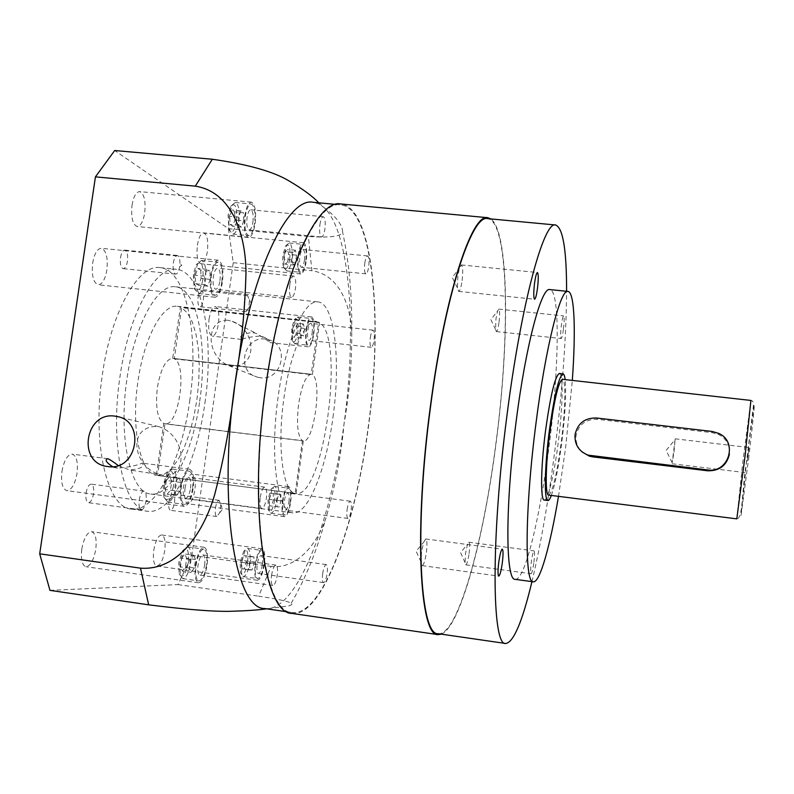 <?xml version="1.0" encoding="UTF-8"?>
<svg xmlns="http://www.w3.org/2000/svg" width="794" height="794" viewBox="0 0 794 794"><rect width="100%" height="100%" fill="white"/><g stroke="black" fill="none" stroke-linecap="round" stroke-linejoin="round"><path stroke-width="0.6" stroke-dasharray="3.97 2.98" d="M86.089 493.014C87.151 487.357 88.849 484.4 91.191 484.132C93.325 484.985 94.099 488.211 93.503 493.808C92.451 499.456 90.744 502.413 88.402 502.691C86.268 501.858 85.494 498.632 86.089 493.014M139.208 500.101C140.25 494.404 141.848 491.417 144.002 491.119C145.868 491.843 146.572 494.861 146.126 500.151L145.898 501.679C144.806 506.89 143.248 509.599 141.243 509.817C139.278 508.994 138.603 505.758 139.208 500.101M168.894 501.957C169.777 497.054 171.097 494.464 172.864 494.196C174.472 494.91 175.008 497.699 174.482 502.562C173.608 507.465 172.288 510.046 170.512 510.324C168.914 509.629 168.368 506.84 168.894 501.957M215.422 508.16C216.286 503.217 217.526 500.607 219.154 500.319L220.792 504.557L220.563 508.706L219.591 512.894L216.831 516.547C215.363 515.872 214.896 513.073 215.422 508.16M198.083 297.363C198.818 293.095 199.949 290.862 201.478 290.673C203.254 291.537 203.869 294.663 203.324 300.053C202.599 304.32 201.458 306.553 199.929 306.742C198.153 305.898 197.547 302.772 198.083 297.363M244.373 302.316C245.098 298.018 246.16 295.765 247.569 295.567L249.336 299.626L249.167 304.965L248.502 308.122L245.971 311.724C244.353 310.891 243.827 307.754 244.373 302.316M120.519 257.593C121.383 252.78 122.792 250.279 124.767 250.11C127.169 251.162 128.062 254.834 127.447 261.147C126.603 265.95 125.184 268.451 123.199 268.64C120.807 267.608 119.914 263.926 120.519 257.593M173.33 263.032C174.174 258.179 175.504 255.658 177.33 255.469C179.067 256.025 179.94 258.715 179.94 263.539L179.662 266.724C178.809 271.469 177.489 273.93 175.692 274.119C173.499 273.096 172.715 269.404 173.33 263.032M163.753 423.549L302.395 440.66L295.16 493.411L156.329 475.348L163.753 423.549C157.401 419.123 155.287 407.104 157.391 387.482C160.725 368.843 165.817 359.126 172.675 358.332L180.446 307.119L177.36 306.325C162.691 303.636 144.051 337.44 137.967 381.408C130.762 428.631 140.369 473.403 156.329 475.348M177.36 306.325L318.682 322.116L311.188 374.262C305.908 375.264 301.71 385.269 298.594 404.275C296.39 424.244 297.651 436.372 302.395 440.66M204.931 402.925C214.628 338.542 202.45 271.429 176.566 269.325C155.803 265.464 128.836 313.084 120.003 376.485C109.314 446.129 124.44 510.562 147.714 511.267C171.266 514.899 196.932 462.396 204.931 402.925M189.697 401.089C199.423 336.835 186.689 269.791 160.1 267.618C138.771 263.697 111.249 311.149 102.406 374.401C91.667 443.876 107.408 508.259 131.308 509.053C155.505 512.775 181.687 460.451 189.697 401.089M259.519 336.09C251.529 336.716 245.515 337.817 241.455 339.395C238.825 336.15 242.448 333.857 252.323 332.517L256.541 333.51C263.519 337.649 267.886 340.656 269.623 342.542C270.784 341.579 268.739 339.723 263.489 336.974L259.519 336.09M260.154 377.706L257.087 377.081C235.58 371.711 243.639 335.634 265.543 339.078L269.553 340.001C290.276 346.194 281.572 381.229 260.154 377.706M227.6 320.23C205.715 319.158 205.229 355.97 228.751 365.627L232.037 366.312C258.745 366.888 255.718 329.083 232.146 321.322L227.6 320.23M332.964 417.287C341.013 360.833 334.691 303.05 317.977 301.909C304.41 299.02 285.562 341.37 278.178 396.543C269.414 457.106 277.523 512.864 292.827 512.855C307.973 515.346 326.145 469.363 332.964 417.287M199.691 401.288C208.048 345.807 197.438 288.5 175.454 286.803C157.54 283.498 134.514 324.577 127.01 378.659C117.909 438.01 130.682 493.342 150.751 494.017C170.72 497.153 192.783 452.491 199.691 401.288M316.34 321.391C305.164 319.059 289.83 353.886 283.845 398.697C276.898 446.843 282.962 491.972 295.16 493.411M318.682 322.116L180.446 307.119M118.147 465.483L129.541 469.939C140.687 468.926 144.915 466.664 142.225 463.14C136.886 465.492 128.827 467.16 118.018 468.142L112.54 466.654M163.653 475.249L163.316 475.209C134.295 471.199 124.876 426.239 157.222 426.378L158.76 426.626C187.424 435.995 187.841 478.405 163.653 475.249M202.927 279.438C200.455 291.031 197.517 293.969 194.103 288.252L193.379 274.168L196.247 264.759C201.487 259.886 203.711 264.779 202.927 279.438M194.59 273.999C193.756 280.451 194.034 285.78 195.403 289.989L198.46 293.532C201.607 293.135 203.909 288.619 205.368 279.974C206.49 268.789 205.199 262.288 201.487 260.472L197.845 263.32L194.59 273.999M236.552 221.149C234.448 231.57 231.888 234.339 228.88 229.456L228.086 215.105L230.717 206.341C235.411 202.182 237.356 207.125 236.552 221.149M229.287 214.856C228.454 221.536 228.751 226.965 230.191 231.143L232.811 234.091C235.53 233.734 237.545 229.615 238.855 221.715C239.937 210.738 238.756 204.326 235.322 202.51L232.265 204.921L229.287 214.856M289.741 259.162C288.033 268.183 286.019 270.903 283.686 267.34C282.595 264.223 282.396 259.916 283.071 254.408L285.612 245.892C289.195 243.004 290.564 247.42 289.741 259.162M284.212 254.239C283.438 260.501 283.666 265.385 284.897 268.908L286.703 270.903C288.907 270.556 290.574 266.794 291.735 259.638C292.708 250.06 291.874 244.512 289.224 242.984L287.091 244.592L284.212 254.239M297.919 331.971C296.251 340.894 294.316 343.723 292.113 340.447L291.636 328.488L294.296 319.674C297.542 317.074 298.752 321.163 297.919 331.971M292.738 328.418C292.013 334.284 292.192 338.81 293.274 341.986L294.882 343.772C297.025 343.385 298.673 339.574 299.834 332.358C300.767 323.486 300.053 318.374 297.69 317.024L295.745 318.424L292.738 328.418M274.694 500.071C272.779 509.966 270.655 513.212 268.312 509.817L268.005 499.148L271.181 488.995C274.357 486.325 275.528 490.017 274.694 500.071M269.087 499.287L269.434 511.386L271.012 513.252C273.424 512.726 275.3 508.418 276.649 500.329C277.543 492.171 276.898 487.516 274.714 486.385L272.689 487.774L269.087 499.287M247.619 562.281C245.435 573.129 243.053 576.633 240.463 572.792L240.195 562.311L243.718 551.304C247.172 548.297 248.472 551.959 247.619 562.281M241.287 562.539L241.584 574.429L243.351 576.583C246.08 575.978 248.185 571.283 249.673 562.499C250.596 554.272 249.912 549.587 247.609 548.465L245.286 550.044L241.287 562.539M254.586 223.243C253.286 231.153 251.311 235.292 248.671 235.649C245.356 233.902 244.244 227.491 245.326 216.405C246.636 208.475 248.611 204.346 251.222 204.008C254.556 205.825 255.678 212.236 254.586 223.243M221.854 281.701C220.395 290.366 218.142 294.892 215.085 295.299C211.512 293.552 210.281 287.041 211.393 275.746C212.881 267.062 215.124 262.536 218.152 262.169C221.744 263.985 222.975 270.496 221.854 281.701M313.392 333.847C312.241 341.083 310.613 344.894 308.538 345.301C306.256 344.001 305.581 338.879 306.514 329.927C307.685 322.682 309.303 318.87 311.357 318.503C313.65 319.843 314.335 324.954 313.392 333.847M305.789 261.057C304.648 268.233 303 271.995 300.866 272.362C298.316 270.893 297.532 265.335 298.504 255.678C299.666 248.492 301.303 244.721 303.417 244.393C305.988 245.912 306.772 251.46 305.789 261.057M263.846 564.474C262.367 573.278 260.303 577.992 257.653 578.608C255.43 577.526 254.775 572.841 255.698 564.544C257.206 555.711 259.271 551.006 261.891 550.441C264.114 551.552 264.769 556.227 263.846 564.474M290.257 502.126C288.927 510.214 287.091 514.542 284.748 515.078C282.634 513.976 282.029 509.321 282.922 501.103C284.272 492.975 286.108 488.667 288.43 488.161C290.554 489.293 291.16 493.947 290.257 502.126M188.267 562.499C185.468 575.322 182.402 579.054 179.077 573.675L178.799 562.529L182.719 550.629C187.295 546.381 189.141 550.331 188.267 562.499M179.95 562.787L180.268 575.422L182.789 578.647C186.262 578.002 188.883 572.702 190.639 562.748C191.672 553.487 190.719 548.217 187.791 546.907L184.387 549.279L179.95 562.787M173.469 486.047C170.531 499.188 167.266 502.721 163.653 496.647L163.276 484.638L166.978 473.244C172.159 468.331 174.323 472.599 173.469 486.047M164.457 484.787L164.884 498.414L167.862 502.165C171.504 501.59 174.214 496.339 175.97 486.385C177.062 476.301 175.921 470.524 172.556 469.026L168.656 471.864L164.457 484.787M192.535 488.558C190.788 498.533 188.138 503.813 184.595 504.389C181.35 502.959 180.268 497.163 181.35 487C183.136 476.986 185.776 471.715 189.28 471.189C192.545 472.668 193.627 478.454 192.535 488.558M206.509 564.971C204.763 574.955 202.202 580.275 198.818 580.93C195.989 579.68 195.086 574.39 196.118 565.06C197.895 555.036 200.455 549.726 203.8 549.13C206.638 550.421 207.542 555.701 206.509 564.971M81.792 549.061C83.896 538.034 87.181 532.248 91.657 531.702C95.518 533.231 96.888 539.106 95.766 549.319C93.712 560.296 90.417 566.092 85.891 566.708C82.05 565.219 80.68 559.343 81.792 549.061M195.493 565.07C197.478 553.855 200.346 547.92 204.078 547.255C207.254 548.704 208.266 554.609 207.105 564.971C205.16 576.126 202.291 582.071 198.51 582.806C195.354 581.406 194.341 575.491 195.493 565.07M61.962 471.338C64.056 460.322 67.46 454.585 72.145 454.118C76.581 455.855 78.199 462.287 77.018 473.403C74.964 484.37 71.569 490.116 66.815 490.652C62.408 488.965 60.791 482.534 61.962 471.338M180.685 486.911C182.67 475.705 185.627 469.82 189.538 469.234C193.19 470.892 194.401 477.363 193.17 488.647C191.225 499.793 188.267 505.689 184.297 506.344C180.675 504.746 179.464 498.265 180.685 486.911M153.748 550.381C155.515 540.645 158.165 535.503 161.688 534.967C164.725 536.278 165.738 541.478 164.735 550.579C162.998 560.276 160.348 565.427 156.785 566.013C153.758 564.742 152.746 559.532 153.748 550.381M255.211 564.554C256.889 554.669 259.201 549.418 262.129 548.783C264.62 550.024 265.345 555.254 264.313 564.474C262.665 574.31 260.353 579.57 257.385 580.265C254.914 579.054 254.179 573.824 255.211 564.554M185.022 488.25C186.61 479.288 188.962 474.564 192.079 474.087C194.977 475.408 195.939 480.578 194.957 489.61C193.399 498.543 191.046 503.267 187.89 503.793C185.002 502.513 184.049 497.332 185.022 488.25M282.485 501.044C283.994 491.952 286.048 487.139 288.639 486.583C291.011 487.844 291.696 493.044 290.683 502.175C289.195 511.227 287.14 516.06 284.52 516.656C282.158 515.435 281.483 510.234 282.485 501.044M209.05 319.059C210.42 311.069 212.494 306.891 215.273 306.534C218.41 308.082 219.481 313.769 218.469 323.595C217.119 331.564 215.045 335.753 212.246 336.14C209.12 334.641 208.058 328.944 209.05 319.059M306.097 329.699C307.407 321.59 309.213 317.332 311.516 316.925C314.077 318.424 314.841 324.141 313.789 334.076C312.499 342.154 310.692 346.422 308.37 346.869C305.809 345.42 305.055 339.693 306.097 329.699M197.388 245.247C198.738 237.317 200.842 233.188 203.691 232.87C207.204 234.617 208.435 240.79 207.383 251.38C206.043 259.291 203.939 263.419 201.071 263.767C197.577 262.08 196.346 255.906 197.388 245.247M298.068 255.35C299.368 247.321 301.204 243.113 303.566 242.736C306.424 244.443 307.308 250.646 306.216 261.365C304.936 269.384 303.1 273.593 300.708 273.999C297.859 272.362 296.976 266.149 298.068 255.35M132.032 205.15C133.571 196.416 136.102 191.9 139.615 191.602C144.161 193.686 145.858 200.803 144.707 212.931C143.188 221.635 140.657 226.161 137.104 226.498C132.588 224.494 130.901 217.377 132.032 205.15M244.76 215.988C246.239 207.125 248.433 202.51 251.361 202.142C255.082 204.177 256.343 211.343 255.112 223.64C253.663 232.483 251.46 237.098 248.512 237.505C244.8 235.56 243.56 228.384 244.76 215.988M92.65 263.102C94.397 253.544 97.285 248.611 101.334 248.284C106.227 250.378 108.073 257.593 106.882 269.94C105.175 279.468 102.277 284.421 98.178 284.788C93.325 282.773 91.479 275.538 92.65 263.102M210.767 275.389C212.425 265.682 214.936 260.621 218.31 260.214C222.33 262.248 223.71 269.523 222.449 282.049C220.821 291.726 218.3 296.787 214.896 297.244C210.896 295.299 209.517 288.014 210.767 275.389M729.378 454.337L729.448 453.811C729.984 445.206 726.47 438.814 718.907 434.646L712.248 432.67L597.475 419.301C585.813 419.004 578.667 424.433 576.037 435.598C575.442 442.069 577.506 447.548 582.22 452.024M747.303 460.907L749.099 447.528L747.303 460.907M673.997 452.163L675.178 438.824L672.171 462.753L673.997 452.163M548.614 495.099C552.664 492.191 556.902 474.375 561.328 441.643C565.388 410.091 566.072 379.175 562.42 379.304M533.886 562.311C534.68 555.492 534.729 551.691 534.054 550.907C533.171 551.502 532.248 555.314 531.275 562.331C530.481 569.189 530.432 572.99 531.117 573.744C532 573.119 532.923 569.308 533.886 562.311M469.065 553.577C469.84 546.808 469.75 543.017 468.788 542.213L467.517 544.128L465.522 553.478L465.066 562.668L465.8 564.852C466.961 564.266 468.053 560.514 469.065 553.577M426.398 552.346C427.301 544.396 427.083 539.93 425.743 538.947L423.619 542.282L421.495 552.197L420.979 561.815L422.14 565.606C423.758 564.951 425.177 560.524 426.398 552.346M462.118 280.56C463.101 271.488 462.842 266.278 461.334 264.938L459.398 268.213L457.87 275.786L457.404 287.835L458.644 291.418C459.964 291.001 461.125 287.378 462.118 280.56M563.482 328.895C564.345 321.262 564.405 316.935 563.661 315.893C562.926 316.29 562.142 319.506 561.328 325.52C560.465 333.182 560.405 337.519 561.14 338.532C561.884 338.105 562.668 334.889 563.482 328.895M499.059 322.056C499.902 314.493 499.793 310.176 498.741 309.104L497.55 311L495.992 318.612L495.555 329.48L496.31 331.574C497.302 331.177 498.215 328.011 499.059 322.056M544.307 500.071C547.939 500.964 554.43 473.284 558.361 441.623C562.807 407.203 563.502 373.349 559.413 373.458M551.344 495.446C555.125 484.489 558.629 466.693 561.824 442.04C565.239 413.863 566.35 393.06 565.149 379.611M515.217 579.342C524.884 581.019 540.416 515.901 549.19 445.325C559.095 368.892 560.435 290.227 549.776 289.572M558.49 496.349L565.665 447.31L572.315 380.415M438.189 633.701C457.701 636.222 483.596 541.329 496.052 442.327C510.254 335.485 508.904 221.069 487.685 218.628M531.96 581.645C540.922 543.781 548.594 499.714 554.986 449.444C562.41 390.102 566.281 337.371 566.588 291.269M292.043 613.425C322.086 617.524 355.722 524.824 368.396 426.964C383.244 321.391 373.617 207.433 340.864 203.969M441.385 634.158C460.689 626.297 484.31 536.089 496.161 442.387C509.589 340.775 509.331 232.295 490.9 218.926M264.67 608.541L268.7 608.601C299.596 605.088 331.842 516.934 344.03 423.976C356.982 331.148 350.442 231.759 323.972 207.492L318.731 203.869L313.114 202.281M265.99 387.075C248.572 507.515 264.67 613.484 292.212 612.531C322.106 616.62 355.603 524.358 368.218 426.894C383.016 321.759 373.418 208.316 340.825 204.882C316.667 199.234 280.729 278.059 265.99 387.075M157.559 475.537L164.418 474.117L171.345 468.768L178.005 459.845L184.129 447.866L189.448 433.425L193.766 417.178L196.902 399.829L198.748 382.093L199.215 364.724L198.282 348.437L195.949 333.956L192.297 321.947L187.463 313.015L181.618 307.675L174.283 358.848C187.692 364.515 178.849 426.606 164.963 423.857L157.559 475.537L296.093 493.56C323.763 498.086 345.529 337.688 319.555 322.642L181.618 307.675M296.093 493.56L303.318 440.938C313.888 443.29 322.523 380.108 312.409 374.738L319.555 322.642M303.318 440.938L164.963 423.857M174.283 358.848L312.409 374.738M49.962 590.359L177.955 584.592L191.86 555.363L233.228 262.705L228.414 228.662L114.693 150.513M228.414 228.662L308.4 236.493L311.883 270.744C339.683 274.635 350.482 306.117 351.722 331.525C352 362.332 349.439 393.149 344.03 423.976C341.063 456.074 334.959 487.605 325.738 518.571C317.54 542.252 298.326 569.387 271.101 566.42L258.665 596.185C278.545 599.232 289.383 601.594 291.19 603.271L291.944 604.482L289.214 605.852L266.665 608.829M233.228 262.705L311.883 270.744M191.86 555.363L271.101 566.42M177.955 584.592L258.665 596.185M318.831 202.817L323.972 207.492C336.418 216.951 342.631 225.139 342.601 232.056C341.351 236.463 329.957 237.942 308.4 236.493M181.667 558.232L184.784 553.964L186.669 558.251L185.459 566.767L182.362 571.075L180.446 566.827L181.667 558.232L190.59 559.482L193.667 555.205L184.784 553.964M166.353 480.489L169.698 476.43L171.732 481.283L170.472 490.156L167.147 494.275L165.073 489.461L166.353 480.489L175.673 481.71L178.968 477.641L169.698 476.43M193.667 555.205L195.513 559.492L194.312 568.018L191.245 572.335L189.379 568.087L190.59 559.482M189.379 568.087L180.446 566.827M191.245 572.335L182.362 571.075M194.312 568.018L185.459 566.767M195.513 559.492L186.669 558.251M178.968 477.641L180.972 482.484L179.702 491.377L176.427 495.506L174.392 490.682L175.673 481.71M174.392 490.682L165.073 489.461M176.427 495.506L167.147 494.275M179.702 491.377L170.472 490.156M180.972 482.484L171.732 481.283M269.484 505.758L269.325 499.327L271.22 493.193L273.255 493.511L273.414 499.892L271.528 506.006L269.484 505.758L277.116 506.761L276.977 500.339L269.325 499.327M241.882 568.881L241.654 562.301L243.718 555.721L245.981 555.75L246.19 562.291L244.155 568.841L241.882 568.881L249.832 569.993L249.624 563.412L241.654 562.301M287.676 261.732L285.403 264.194L284.143 259.251L285.175 251.837L287.458 249.425L288.698 254.378L287.676 261.732L295.507 262.526L293.274 264.988L285.403 264.194M295.964 334.711L293.82 337.371L292.639 332.894L293.631 325.738L295.785 323.108L296.946 327.604L295.964 334.711L303.526 335.544L301.402 338.214L293.82 337.371M200.723 270.059L201.09 278.426L198.569 285.205L195.642 283.637L195.264 275.21L197.825 268.412L200.723 270.059L209.934 271.012L210.271 279.389L201.09 278.426M234.667 211.899L234.935 219.988L232.632 226.25L230.042 224.444L229.764 216.296L232.086 210.013L234.667 211.899L243.45 212.742L243.698 220.841L234.935 219.988M276.977 500.339L278.853 494.186L280.858 494.493L280.997 500.895L279.131 507.009L277.116 506.761M279.131 507.009L271.528 506.006M280.997 500.895L273.414 499.892M280.858 494.493L273.255 493.511M278.853 494.186L271.22 493.193M243.698 220.841L241.426 227.114L238.875 225.307L238.617 217.149L240.919 210.857L243.45 212.742M240.919 210.857L232.086 210.013M238.617 217.149L229.764 216.296M238.875 225.307L230.042 224.444M241.426 227.114L232.632 226.25M210.271 279.389L207.78 286.177L204.902 284.609L204.544 276.173L207.075 269.364L209.934 271.012M207.075 269.364L197.825 268.412M204.544 276.173L195.264 275.21M204.902 284.609L195.642 283.637M207.78 286.177L198.569 285.205M301.402 338.214L300.251 333.738L301.244 326.572L303.368 323.942L304.499 328.428L303.526 335.544M304.499 328.428L296.946 327.604M303.368 323.942L295.785 323.108M301.244 326.572L293.631 325.738M300.251 333.738L292.639 332.894M293.274 264.988L292.043 260.045L293.075 252.621L295.328 250.209L296.529 255.172L295.507 262.526M296.529 255.172L288.698 254.378M295.328 250.209L287.458 249.425M293.075 252.621L285.175 251.837M292.043 260.045L284.143 259.251M249.624 563.412L251.658 556.822L253.882 556.842L254.08 563.393L252.065 569.953L249.832 569.993M252.065 569.953L244.155 568.841M254.08 563.393L246.19 562.291M253.882 556.842L245.981 555.75M251.658 556.822L243.718 555.721M311.506 374.321L173.092 358.402M252.919 222.012C253.614 215.015 252.909 210.946 250.785 209.795C249.127 210.013 247.877 212.633 247.043 217.675C246.348 224.702 247.063 228.781 249.167 229.903C250.844 229.674 252.095 227.044 252.919 222.012M319.903 224.692C320.716 219.601 321.838 216.941 323.277 216.702C325.083 217.834 325.629 221.923 324.915 228.99C324.111 234.061 322.979 236.731 321.53 236.979C319.734 235.878 319.188 231.788 319.903 224.692M219.978 280.639C220.692 273.503 219.908 269.364 217.625 268.223C215.7 268.461 214.271 271.34 213.338 276.858C212.623 284.014 213.407 288.153 215.68 289.274C217.616 289.016 219.045 286.138 219.978 280.639M289.76 284.818C290.664 279.24 291.954 276.322 293.621 276.054C295.567 277.175 296.172 281.334 295.437 288.53C294.534 294.088 293.244 297.016 291.567 297.293C289.621 296.202 289.016 292.043 289.76 284.818M312.151 333.143C312.747 327.495 312.32 324.24 310.871 323.396C309.551 323.634 308.529 326.056 307.784 330.661C307.189 336.328 307.625 339.584 309.074 340.418C310.394 340.169 311.417 337.738 312.151 333.143M370.341 337.519C371.056 332.875 371.989 330.423 373.12 330.165C374.361 330.989 374.669 334.254 374.063 339.951C373.349 344.586 372.416 347.038 371.274 347.315C370.044 346.502 369.726 343.236 370.341 337.519M304.479 260.095C305.104 253.991 304.608 250.457 302.98 249.505C301.631 249.713 300.589 252.105 299.854 256.67C299.229 262.794 299.735 266.327 301.353 267.27C302.713 267.042 303.755 264.65 304.479 260.095M364.793 263.201C365.508 258.596 366.451 256.174 367.612 255.936C368.992 256.879 369.369 260.422 368.724 266.576C368.009 271.171 367.076 273.593 365.905 273.841C364.525 272.928 364.148 269.374 364.793 263.201M262.377 564.484C262.973 559.244 262.556 556.266 261.137 555.572C259.469 555.939 258.159 558.926 257.206 564.534C256.621 569.794 257.038 572.772 258.447 573.457C260.124 573.079 261.434 570.082 262.377 564.484M322.662 573.675C323.585 568.008 324.766 564.981 326.215 564.574C327.426 565.259 327.724 568.236 327.128 573.526C326.215 579.173 325.034 582.21 323.575 582.627C322.374 581.962 322.066 578.975 322.662 573.675M288.937 501.937C289.512 496.736 289.125 493.779 287.785 493.074C286.306 493.392 285.135 496.131 284.282 501.292C283.706 506.512 284.093 509.47 285.433 510.165C286.922 509.827 288.093 507.088 288.937 501.937M347.107 509.54C347.941 504.339 348.993 501.56 350.273 501.203C351.414 501.897 351.702 504.865 351.117 510.095C350.293 515.296 349.241 518.075 347.951 518.442C346.809 517.767 346.531 514.8 347.107 509.54M190.53 488.28C191.225 481.849 190.53 478.177 188.466 477.244C186.233 477.581 184.555 480.936 183.424 487.288C182.739 493.739 183.424 497.421 185.488 498.334C187.731 497.967 189.419 494.622 190.53 488.28M260.253 497.372C261.345 490.94 262.854 487.536 264.789 487.149C266.566 488.052 267.092 491.744 266.387 498.225C265.315 504.637 263.797 508.051 261.851 508.458C260.075 507.574 259.549 503.872 260.253 497.372M204.644 564.991C205.299 559.095 204.723 555.74 202.927 554.917C200.793 555.304 199.165 558.678 198.043 565.05C197.388 570.965 197.964 574.32 199.76 575.124C201.904 574.717 203.532 571.343 204.644 564.991M271.558 575.392C272.64 568.961 274.109 565.526 275.955 565.1C277.493 565.884 277.94 569.258 277.265 575.203C276.193 581.615 274.734 585.049 272.868 585.506C271.33 584.731 270.893 581.367 271.558 575.392M597.475 419.301L596.413 417.991M736.792 518.869L742.638 463.349L750.906 400.444C753.228 400.593 753.923 403.58 752.99 409.406L746.281 463.597C741.536 493.421 743.065 518.502 736.792 518.869M748.931 456.401L741.03 515.614L746.35 463.557L754.121 404.861C754.985 401.476 752.593 425.455 748.931 456.401M712.248 432.67L712.248 431.47M144.002 491.119L91.191 484.132M145.898 501.679L147.972 501.183L146.126 500.151M219.154 500.319L172.864 494.196M219.591 512.894L222.677 509.053L220.792 504.557M247.569 295.567L201.478 290.673M248.502 308.122L251.43 304.152L249.336 299.626M177.33 255.469L124.767 250.11M179.662 266.724L181.826 265.345L179.94 263.539M160.1 267.618L176.566 269.325M228.751 365.627L257.087 377.081M175.454 286.803L317.977 301.909M163.316 475.209L129.184 469.889M117.661 468.093L107.359 466.485M194.103 288.252L195.403 289.989M228.88 229.456L230.191 231.143M283.686 267.34L284.897 268.908M292.113 340.447L293.274 341.986M268.312 509.817L269.434 511.386M240.463 572.792L241.584 574.429M232.811 234.091L248.671 235.649M198.46 293.532L215.085 295.299M294.882 343.772L308.538 345.301M286.703 270.903L300.866 272.362M243.351 576.583L257.653 578.608M271.012 513.252L284.748 515.078M179.077 573.675L180.268 575.422M163.653 496.647L164.884 498.414M167.862 502.165L184.595 504.389M182.789 578.647L198.818 580.93M204.078 547.255L91.657 531.702M189.538 469.234L142.225 463.14M107.666 458.694L72.145 454.118M262.129 548.783L161.688 534.967M288.639 486.583L192.079 474.087M311.516 316.925L215.273 306.534M303.566 242.736L203.691 232.87M251.361 202.142L139.615 191.602M218.31 260.214L101.334 248.284M675.178 438.824L749.099 447.528M672.171 462.753L666.126 450.387L674.9 439.797M468.788 542.213L534.054 550.907M465.066 562.668L460.609 552.624L467.517 544.128M425.743 538.947L502.284 549.18M420.979 561.815L416.125 551.215L423.619 542.282M461.334 264.938L537.429 272.521M457.404 287.835L452.223 277.404L459.398 268.213M498.741 309.104L563.661 315.893M495.555 329.48L490.891 319.645L497.55 311M287.19 611.797L292.212 612.531M335.763 204.405L340.825 204.882M351.722 331.525C352.169 295.507 349.132 262.357 342.601 232.056M291.18 603.271C305.432 578.737 316.955 550.51 325.738 518.571M496.31 331.574L561.14 338.532M458.644 291.418L534.59 299.229M422.14 565.606L498.771 576.107M465.8 564.852L531.117 573.744M672.2 463.765L746.092 472.688M718.907 434.646L718.977 433.494M214.896 297.244L98.178 284.788M248.512 237.505L137.104 226.498M300.708 273.999L201.071 263.767M308.37 346.869L269.623 342.542M241.455 339.395L212.246 336.14M284.52 516.656L187.89 503.793M257.385 580.265L156.785 566.013M184.297 506.344L66.815 490.652M198.51 582.806L85.891 566.708M187.791 546.907L203.8 549.13M172.556 469.026L189.28 471.189M166.978 473.244L168.656 471.864M182.719 550.629L184.387 549.279M274.714 486.385L288.43 488.161M247.609 548.465L261.891 550.441M289.224 242.984L303.417 244.393M297.69 317.024L311.357 318.503M201.487 260.472L218.152 262.169M235.322 202.51L251.222 204.008M243.718 551.304L245.286 550.044M271.181 488.995L272.689 487.774M294.296 319.674L295.745 318.424M285.612 245.892L287.091 244.592M230.717 206.341L232.265 204.921M196.247 264.759L197.845 263.32M158.76 426.626L118.534 416.88M150.751 494.017L292.827 512.855M232.146 321.322L256.541 333.51M263.489 336.974L269.553 340.001M131.308 509.053L147.714 511.267M172.675 358.332L311.188 374.262M175.692 274.119L123.199 268.64M245.971 311.724L199.929 306.742M216.831 516.547L170.512 510.324M141.243 509.817L88.402 502.691M323.277 216.702L250.785 209.795M321.53 236.979L249.167 229.903M293.621 276.054L217.625 268.223M291.567 297.293L215.68 289.274M373.12 330.165L310.871 323.396M371.274 347.315L309.074 340.418M367.612 255.936L302.98 249.505M365.905 273.841L301.353 267.27M326.215 564.574L261.137 555.572M323.575 582.627L258.447 573.457M350.273 501.203L287.785 493.074M347.951 518.442L285.433 510.165M264.789 487.149L188.466 477.244M261.851 508.458L185.488 498.334M275.955 565.1L202.927 554.917M272.868 585.506L199.76 575.124"/><path stroke-width="1.19" d="M112.54 466.654C106.217 462.455 104.59 459.805 107.666 458.694C109.86 459.508 113.353 461.771 118.147 465.483M115.061 416.165C84.958 411.203 76.919 463.23 107.359 466.485L107.726 466.535C137.223 471.666 146.225 420.929 116.698 416.433L115.061 416.165M596.413 417.991C584.751 417.793 577.625 423.361 575.045 434.685C574.509 444.6 578.866 451.419 588.126 455.141L707.643 469.939C728.564 473.492 738.291 442.119 718.977 433.494L712.248 431.47L596.413 417.991M549.756 432.472C545.508 465.324 545.091 495.625 548.614 495.099L736.792 518.869L745.1 455.677L750.906 400.444L562.42 379.304C558.559 381.517 554.331 399.243 549.756 432.472M582.22 452.024L589.257 456.103L592.781 456.878L707.672 470.792C719.364 471.05 726.599 465.572 729.378 454.337M502.344 562.609C503.277 554.589 503.257 550.113 502.284 549.18C501.083 549.855 499.892 554.351 498.711 562.648C497.788 570.707 497.808 575.193 498.771 576.107C499.982 575.372 501.173 570.876 502.344 562.609M537.498 288.202C538.521 279.061 538.501 273.831 537.429 272.521C536.446 272.947 535.474 276.62 534.511 283.527C533.499 292.738 533.518 297.968 534.59 299.229C535.583 298.772 536.546 295.1 537.498 288.202M565.149 379.611C564.703 375.929 563.988 374.014 563.025 373.865L559.413 373.458C555.105 375.83 550.45 395.204 545.418 431.569C540.754 467.537 540.386 500.657 544.307 500.071L547.92 500.528C548.892 500.607 550.034 498.91 551.344 495.446M563.025 373.865C558.807 376.247 554.182 395.63 549.17 432.015C544.515 468.003 544.069 501.123 547.92 500.528M572.315 380.415C575.908 330.373 574.598 291.944 567.938 291.408L549.776 289.572C541.558 286.555 525.787 345.092 516.1 421.812C505.034 506.294 505.56 581.148 515.217 579.342L533.31 581.823C539.9 582.875 550.222 545.835 558.49 496.349M567.938 291.408C560.514 288.47 545.528 347.236 535.871 424.145C524.874 508.845 524.516 583.749 533.31 581.823M566.588 291.269C566.628 249.941 562.976 227.848 555.621 224.99L487.685 218.628C472.083 213.685 444.997 295.011 430.586 406.379C413.902 529.499 420.016 636.163 438.189 633.701L505.718 643.487C513.539 642.435 522.293 621.821 531.96 581.645M555.621 224.99C544.089 220.375 521.241 302.871 506.979 415.341C490.652 539.702 491.992 646.673 505.718 643.487M490.9 218.926L487.754 217.705L340.864 203.969C316.608 198.302 280.51 277.443 265.702 386.956C248.204 507.962 264.382 614.387 292.043 613.425L438.04 634.614L441.385 634.158M487.754 217.705C472.093 212.732 444.888 294.385 430.398 406.27C413.634 529.975 419.788 637.096 438.04 634.614M335.763 204.405L313.114 202.281C287.378 196.515 249.812 274.873 235.024 383.442C217.477 503.386 235.401 609.216 264.67 608.541L287.19 611.797M212.335 159.247L114.693 150.513L95.429 176.863L39.7 553.825L49.962 590.359L148.657 604.83L140.488 568.157C179.652 571.035 204.475 529.568 214.638 494.741C224.126 458.009 230.925 420.909 235.024 383.442C241.366 346.363 245.018 309.412 245.981 272.61C245.872 237.515 233.535 192.138 195.294 186.153L212.335 159.247C248.036 164.378 273.622 171.613 289.076 180.953C302.554 188.883 312.479 196.168 318.831 202.817M95.429 176.863L195.294 186.153M39.7 553.825L140.488 568.157M266.665 608.829C258.675 609.971 247.44 610.765 232.96 611.221C216.375 611.916 188.277 609.792 148.657 604.83M707.672 470.792L707.643 469.939M592.781 456.878L591.679 455.915M589.257 456.103L588.126 455.141M118.534 416.88L116.698 416.433"/></g></svg>
